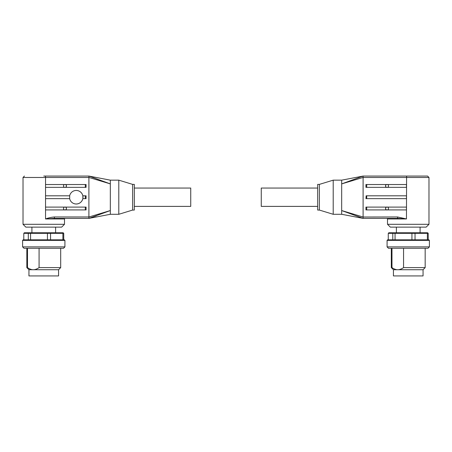 <?xml version="1.0" encoding="UTF-8"?>
<svg xmlns="http://www.w3.org/2000/svg" width="452" height="452" viewBox="0 0 452 452"><rect width="100%" height="100%" fill="white"/><g stroke="black" fill="none" stroke-linecap="round" stroke-linejoin="round"><path stroke-width="0.68" d="M317.683 188.055L261.262 188.055L261.262 206.394L317.683 206.394M387.505 224.305L390.33 227.13L426.157 227.13L428.976 224.305L387.505 224.305L387.505 218.949L406.461 218.949L397.54 216.971L363.103 217.016L341.667 210.553L341.678 180.156L341.667 183.896L363.103 177.433L363.103 216.971M319.378 210.061L319.378 184.388L317.683 184.388L317.683 210.061L319.378 210.061L333.203 214.293L341.672 214.293L341.667 210.553L363.097 218.384L363.103 217.016M341.672 214.293L363.103 218.384L397.658 218.384L397.54 216.971M363.103 177.433L363.103 176.065L341.667 183.896M397.574 217.971L397.658 218.384L406.461 218.949L406.585 176.065L427.564 176.065L363.103 176.065L341.672 180.156L333.203 180.156L333.203 214.293M387.488 209.92L386.567 209.92A1.48 1.475 90 0 1 386.567 207.101L387.488 207.101A1.48 1.475 90 0 1 387.471 209.92L406.461 209.92L406.461 207.101L387.471 207.101M387.059 209.988A1.48 1.475 90 0 1 385.601 208.508A1.48 1.475 90 0 1 387.059 207.027M387.488 187.354L386.567 187.354A1.48 1.475 90 0 1 386.567 184.529L387.488 184.529A1.48 1.475 90 0 1 387.471 187.354L406.461 187.354L406.461 184.529L387.471 184.529M387.059 187.422A1.48 1.475 90 0 1 385.601 185.941A1.48 1.475 90 0 1 387.059 184.461M366.154 195.812L406.461 195.812L406.461 198.637L365.945 198.637L366.154 195.812M366.713 184.529L366.713 187.354L365.945 187.354L365.945 184.529L386.567 184.529M366.713 207.101L366.713 209.92L365.945 209.92L365.945 207.101L386.567 207.101M319.378 184.388L333.203 180.156M429.4 246.877L387.081 246.877L388.494 248.289L427.987 248.289L429.4 246.877L429.4 240.385L387.081 240.385L387.647 239.826L428.835 239.826L415.032 239.826L415.032 233.334L411.936 233.334L411.958 232.769L414.721 232.769L415.032 233.334L427.383 233.334L426.897 232.769L427.637 232.769L428.213 233.334L427.383 233.334L427.383 239.826M423.055 269.725L425.168 267.612L403.563 267.612C401.5 269.036 399.568 269.742 397.771 269.725L393.432 269.725L393.432 275.935L423.055 275.935L423.055 269.725L397.771 269.725C395.969 269.742 394.037 269.036 391.974 267.612L391.974 248.289M391.974 267.612L391.313 267.612L391.313 248.289M403.563 248.289L403.563 267.612M392.788 239.826L388.268 239.826L388.268 233.334L392.788 233.334L393.302 232.769L395.325 232.769L395.059 233.334L392.788 233.334L392.788 239.826M411.936 239.826L411.936 233.334L395.059 233.334L395.059 239.826M428.213 233.334L428.213 239.826M426.897 232.769L414.721 232.769M411.958 232.769L395.325 232.769M393.302 232.769L388.844 232.769L388.268 233.334M366.713 187.354L386.567 187.354M366.713 209.92L386.567 209.92M134.317 206.394L190.738 206.394L190.738 188.055L134.317 188.055M23.024 224.305L25.843 227.13L61.67 227.13L64.495 224.305L23.024 224.305L23.024 177.478L45.539 177.478L45.415 176.065L88.897 176.065L43.759 176.065M96.259 215.847L88.903 218.384L54.342 218.384L54.46 216.971C51.364 217.214 48.392 217.87 45.539 218.949L54.342 218.384L45.539 218.949L64.495 218.949L65.06 218.384M132.622 210.061L132.622 184.388L134.317 184.388L134.317 210.061L132.622 210.061L118.797 214.293L110.328 214.293L88.903 218.384L88.897 216.971L54.46 216.971M45.539 218.949L45.539 177.478L88.897 177.478L88.897 176.065L110.328 180.156L110.333 210.553L88.897 217.016M85.309 198.637L86.072 198.637L86.072 195.812L85.309 195.812L85.309 198.637L82.846 198.637A6.769 6.746 -90 0 1 69.648 198.637M69.681 198.637L69.681 195.812L45.539 195.812L45.539 198.637L69.681 198.637M69.648 195.812A6.769 6.746 -90 0 1 82.846 195.812L82.891 198.637M64.512 207.101L65.433 207.101A1.48 1.475 -90 0 1 65.433 209.92L64.512 209.92A1.48 1.475 -90 0 1 64.529 207.101L45.539 207.101L45.539 209.92L64.529 209.92M64.941 209.988A1.48 1.475 90 0 0 66.399 208.508A1.48 1.475 90 0 0 64.941 207.027M64.512 184.529L65.433 184.529A1.48 1.475 -90 0 1 65.433 187.354L64.512 187.354A1.48 1.475 -90 0 1 64.529 184.529L45.539 184.529L45.539 187.354L64.529 187.354M64.941 187.422A1.48 1.475 90 0 0 66.399 185.941A1.48 1.475 90 0 0 64.941 184.461M132.622 184.388L118.797 180.156L110.328 180.156M28.821 232.769L30.843 232.769L30.572 233.334L28.306 233.334L28.821 232.769L24.363 232.769L23.787 233.334L23.787 239.826L23.165 239.826L64.353 239.826L50.545 239.826L50.545 233.334L47.449 233.334L47.471 232.769L50.24 232.769L50.545 233.334L62.901 233.334L62.41 232.769L63.156 232.769L63.732 233.334L62.901 233.334L62.901 239.826M22.6 246.877L24.012 248.289L63.506 248.289L64.918 246.877L22.6 246.877L22.6 240.385L23.165 239.826M39.081 248.289L39.081 267.612C37.019 269.036 35.087 269.742 33.284 269.725L28.945 269.725L28.945 275.935L58.568 275.935L58.568 269.725L33.284 269.725C31.487 269.742 29.555 269.036 27.493 267.612L26.832 267.612L28.945 269.725M60.687 248.289L60.687 267.612L39.081 267.612M27.493 267.612L27.493 248.289M23.787 233.334L28.306 233.334L28.306 239.826L23.787 239.826M63.732 233.334L63.732 239.826M47.449 239.826L47.449 233.334L30.572 233.334L30.572 239.826M62.41 232.769L50.24 232.769M47.471 232.769L30.843 232.769M88.897 177.433L110.333 183.896L88.903 176.071M88.897 177.478L88.897 216.971M118.797 214.293L118.797 180.156M88.903 218.384L110.333 210.553L110.328 214.293M85.309 184.529L85.309 187.354L86.072 187.354L86.072 184.529L65.433 184.529M85.309 207.101L85.309 209.92L86.072 209.92L86.072 207.101L65.433 207.101M85.309 187.354L65.433 187.354M85.309 209.92L65.433 209.92M85.309 195.812L82.891 195.812M76.235 203.993A6.769 6.746 90 0 0 82.97 197.225A6.769 6.746 90 0 0 76.235 190.456M363.103 177.478L428.976 177.478L427.564 176.065M366.713 195.812L366.713 198.637M64.353 239.826L64.918 240.385L22.6 240.385M420.089 227.13L420.089 232.769M396.393 227.13L396.393 232.769M393.432 269.725L391.313 267.612M425.168 248.289L425.168 267.612M387.081 240.385L387.081 246.877M429.4 240.385L428.835 239.826M387.505 218.949L386.94 218.384M428.976 224.305L428.976 177.478M64.495 224.305L64.495 218.949M23.024 177.478L24.436 176.065M31.911 227.13L31.911 232.769M55.607 227.13L55.607 232.769M58.568 269.725L60.687 267.612M26.832 248.289L26.832 267.612M64.918 240.385L64.918 246.877"/></g></svg>
